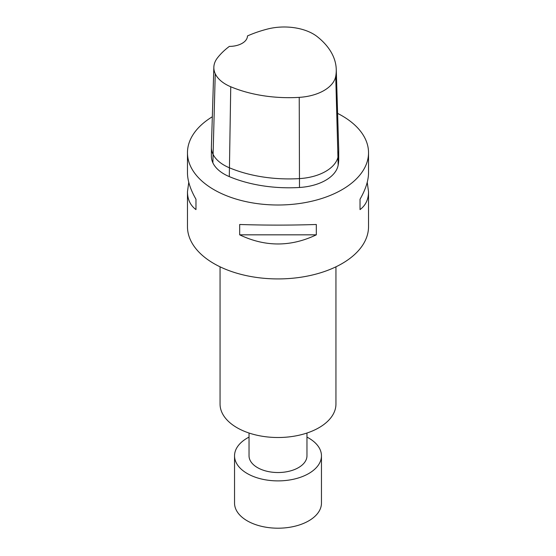 <?xml version="1.0" encoding="UTF-8"?>
<svg xmlns="http://www.w3.org/2000/svg" width="556" height="556" viewBox="0 0 556 556"><rect width="100%" height="100%" fill="white"/><g stroke="black" fill="none" stroke-linecap="round" stroke-linejoin="round"><path stroke-width="0.83" d="M306.968 433.027L306.968 455.802A28.968 16.729 180 0 1 278 472.53A28.968 16.729 180 0 1 249.032 455.802L249.032 433.027M306.968 437.106A43.458 25.089 180 0 1 308.726 438.065A43.458 25.089 180 0 1 321.458 455.802A43.458 25.089 180 0 1 278 480.891A43.458 25.089 180 0 1 234.542 455.802A43.458 25.089 180 0 1 249.032 437.106M321.458 455.802L321.458 503.11A43.458 25.089 180 0 1 278 528.2A43.458 25.089 180 0 1 234.542 503.11L234.542 455.802M335.942 266.817L335.942 404.059A57.942 33.45 180 0 1 278 437.509A57.942 33.45 180 0 1 220.058 404.059L220.058 266.817M367.238 182.305L368.531 191.757L368.531 226.653A90.531 52.271 180 0 1 278 278.924A90.531 52.271 180 0 1 187.469 226.653L187.469 191.757L188.762 182.305M336.248 69.312A98.94 57.122 180 0 0 317.372 36.752A40.998 23.672 180 0 0 267.526 29.037A98.94 57.122 180 0 0 247.455 35.945A18.105 10.453 180 0 1 229.35 46.398A98.94 57.122 180 0 0 217.389 57.984A40.998 23.672 180 0 0 213.851 67.193L211.398 146.999A43.458 25.089 0 0 0 211.391 147.444A43.458 25.089 0 0 0 212.872 153.942A43.458 25.089 0 0 0 229.301 167.745A101.394 58.54 0 0 0 299.489 178.601A43.458 25.089 0 0 0 338.166 156.271A101.394 58.54 0 0 0 338.722 150.155A101.394 58.54 0 0 0 338.708 149.119L336.248 69.312A98.94 57.122 180 0 1 335.727 76.29A40.998 23.672 180 0 1 299.232 97.363A98.94 57.122 180 0 1 230.747 86.764A40.998 23.672 180 0 1 215.241 73.739A40.998 23.672 180 0 1 213.851 67.193M338.722 150.155L338.722 159.03A101.394 58.54 180 0 1 338.166 165.146A43.458 25.089 180 0 1 299.489 187.476A101.394 58.54 180 0 1 229.301 176.613A43.458 25.089 180 0 1 212.872 162.811A43.458 25.089 180 0 1 211.391 156.319L211.391 147.444M337.61 113.396A90.531 52.271 180 0 1 342.016 115.773A90.531 52.271 180 0 1 368.531 152.733A90.531 52.271 180 0 1 278 205.004A90.531 52.271 180 0 1 187.469 152.733L187.469 172.846C187.518 180.603 190.354 189.408 195.976 199.25L195.976 209.598C190.354 205.414 187.518 199.465 187.469 191.757M195.976 209.598L195.976 199.25M239.678 224.485C265.226 225.319 290.774 225.319 316.322 224.485L316.322 234.834C290.774 247.01 265.226 247.01 239.678 234.834L239.678 224.485M316.322 234.834L239.678 234.834M368.531 191.757C368.482 199.465 365.646 205.414 360.024 209.598L360.024 199.25C365.646 189.408 368.482 180.603 368.531 172.846L368.531 152.733M360.024 199.25L360.024 209.598M187.469 152.733A90.531 52.271 180 0 1 212.329 116.76M215.241 73.739L212.872 162.811M230.747 86.764L229.301 176.613M299.232 97.363L299.489 187.476M335.727 76.29L338.166 165.146"/></g></svg>
